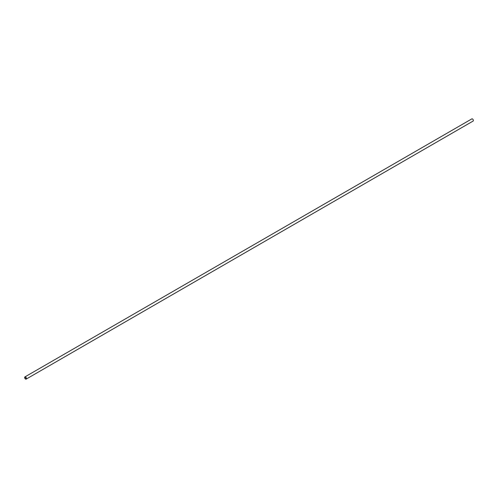 <?xml version="1.0" encoding="UTF-8"?>
<svg xmlns="http://www.w3.org/2000/svg" width="498" height="498" viewBox="0 0 498 498"><rect width="100%" height="100%" fill="white"/><g stroke="black" fill="none" stroke-linecap="round" stroke-linejoin="round"><path stroke-width="0.75" d="M26.164 379.115L473.1 121.076A1.264 0.728 -120 0 0 473.293 120.062A1.264 0.728 -120 0 0 472.465 118.947A1.264 0.728 -120 0 0 471.836 118.885L24.9 376.924A1.264 0.728 60 0 1 25.535 376.986A1.264 0.728 60 0 1 26.357 378.1A1.264 0.728 60 0 1 26.164 379.115A1.264 0.728 60 0 1 25.535 379.053A1.264 0.728 60 0 1 24.707 377.938A1.264 0.728 60 0 1 24.9 376.924M25.535 377.272A0.909 0.523 -120 0 0 25.074 377.229A0.909 0.523 -120 0 0 24.937 377.957A0.909 0.523 -120 0 0 25.535 378.76A0.909 0.523 -120 0 0 25.989 378.804A0.909 0.523 -120 0 0 26.126 378.075A0.909 0.523 -120 0 0 25.535 377.272"/></g></svg>

